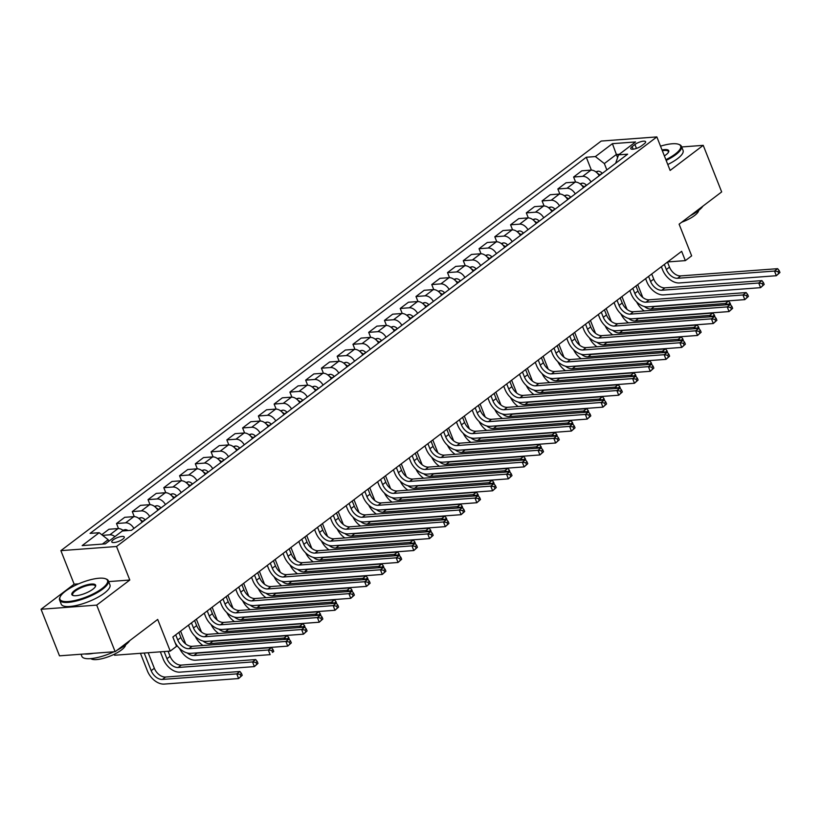 <?xml version="1.0" encoding="UTF-8"?>
<svg xmlns="http://www.w3.org/2000/svg" width="821" height="821" viewBox="0 0 821 821"><rect width="100%" height="100%" fill="white"/><g stroke="black" fill="none" stroke-linecap="round" stroke-linejoin="round"><path stroke-width="1.23" d="M122.852 539.13A6.712 1.981 -21.6 0 0 124.279 537.016A6.712 1.981 -21.6 0 0 119.845 536.821A6.712 1.981 -21.6 0 0 113.226 539.849A6.712 1.981 -21.6 0 0 111.8 541.963A6.712 1.981 -21.6 0 0 116.243 542.158A6.712 1.981 -21.6 0 0 122.852 539.13M114.211 654.286L114.581 655.24L170.234 651.094L176.546 646.322L172.851 637.004L681.656 251.318L685.34 260.626L691.651 255.854L679.111 224.184L721.669 191.919L703.228 145.348L681.687 146.959M41.05 609.264L59.492 655.835L115.145 651.689L96.704 605.118L129.8 580.026L116.531 546.499L60.877 550.645L74.147 584.172L41.05 609.264L96.704 605.118M116.531 546.499L656.851 136.912L601.198 141.058L60.877 550.645M634.92 144.496L632.139 146.6A6.496 1.919 -21.6 0 0 630.764 148.642A6.496 1.919 -21.6 0 0 635.064 148.837A6.496 1.919 -21.6 0 0 641.468 145.902L644.239 143.798A6.496 1.919 -21.6 0 0 645.624 141.756A6.496 1.919 -21.6 0 0 641.324 141.561A6.496 1.919 -21.6 0 0 634.92 144.496L636.47 148.416M619.301 154.276L616.325 154.502L604.348 163.574L595.379 156.575L586.276 157.252L90.084 533.383L99.187 532.706L108.156 539.705L102.348 544.107M595.379 156.575L612.404 143.675L635.567 141.941L618.541 154.851L615.668 163.246M99.187 532.706L82.162 545.606L105.324 543.882L122.35 530.982L131.452 530.304L627.644 154.174L618.541 154.851M170.234 651.094L157.694 619.434L115.145 651.689M656.851 136.912L670.131 170.44L703.228 145.348M667.627 261.95L685.34 260.626M617.515 157.499L612.404 143.675M606.852 169.926L604.348 163.574M108.772 541.275L108.156 539.705M586.276 157.252L591.377 170.121M599.207 175.725A8.384 5.501 -127.2 0 0 590.915 170.132L581.812 170.809L573.612 177.028L575.613 182.067M101.753 534.717L108.947 529.258L118.05 528.58A8.384 5.501 -127.2 0 1 123.684 530.879M133.905 528.437A8.384 5.501 -127.2 0 0 125.613 522.844L116.51 523.521L118.511 528.57M116.51 523.521L124.71 517.312L133.813 516.635A8.384 5.501 -127.2 0 1 142.105 522.228M149.668 516.491A8.384 5.501 -127.2 0 0 141.376 510.898L132.273 511.575L134.275 516.625M132.273 511.575L140.473 505.367L149.566 504.689A8.384 5.501 -127.2 0 1 157.868 510.282M165.431 504.546A8.384 5.501 -127.2 0 0 157.139 498.952L148.037 499.63L150.038 504.669M148.037 499.63L156.236 493.411L165.329 492.733A8.384 5.501 -127.2 0 1 173.631 498.326M181.195 492.59A8.384 5.501 -127.2 0 0 172.903 487.007L163.8 487.684L165.791 492.723M163.8 487.684L172 481.465L181.092 480.788A8.384 5.501 -127.2 0 1 189.384 486.381M196.958 480.644A8.384 5.501 -127.2 0 0 188.656 475.051L179.563 475.728L181.554 480.778M179.563 475.728L187.752 469.52L196.855 468.842A8.384 5.501 -127.2 0 1 205.147 474.435M212.721 468.699A8.384 5.501 -127.2 0 0 204.419 463.106L195.326 463.783L197.317 468.832M195.326 463.783L203.516 457.574L212.618 456.897A8.384 5.501 -127.2 0 1 220.911 462.49M228.474 456.753A8.384 5.501 -127.2 0 0 220.182 451.16L211.089 451.837L213.08 456.876M211.089 451.837L219.279 445.618L228.382 444.941A8.384 5.501 -127.2 0 1 236.674 450.534M244.237 444.797A8.384 5.501 -127.2 0 0 235.945 439.214L226.842 439.892L228.843 444.931M226.842 439.892L235.042 433.673L244.145 432.995A8.384 5.501 -127.2 0 1 252.437 438.588M260 432.852A8.384 5.501 -127.2 0 0 251.708 427.259L242.606 427.936L244.607 432.985M242.606 427.936L250.805 421.727L259.908 421.05A8.384 5.501 -127.2 0 1 268.2 426.643M275.764 420.906A8.384 5.501 -127.2 0 0 267.472 415.313L258.369 415.99L260.37 421.04M258.369 415.99L266.568 409.782L275.671 409.104A8.384 5.501 -127.2 0 1 283.963 414.697M291.527 408.961A8.384 5.501 -127.2 0 0 283.235 403.368L274.132 404.045L276.133 409.084M274.132 404.045L282.332 397.826L291.424 397.148A8.384 5.501 -127.2 0 1 299.727 402.742M307.29 397.005A8.384 5.501 -127.2 0 0 298.998 391.412L289.895 392.099L291.896 397.138M289.895 392.099L298.095 385.88L307.187 385.203A8.384 5.501 -127.2 0 1 315.49 390.796M323.053 385.059A8.384 5.501 -127.2 0 0 314.761 379.466L305.658 380.144L307.659 385.193M305.658 380.144L313.858 373.935L322.951 373.257A8.384 5.501 -127.2 0 1 331.253 378.85M338.816 373.114A8.384 5.501 -127.2 0 0 330.524 367.521L321.422 368.198L323.412 373.247M321.422 368.198L329.611 361.989L338.714 361.312A8.384 5.501 -127.2 0 1 347.006 366.895M354.58 361.168A8.384 5.501 -127.2 0 0 346.277 355.575L337.185 356.252L339.176 361.291M337.185 356.252L345.374 350.033L354.477 349.356A8.384 5.501 -127.2 0 1 362.769 354.949M370.343 349.212A8.384 5.501 -127.2 0 0 362.04 343.619L352.948 344.297L354.939 349.346M352.948 344.297L361.137 338.088L370.24 337.41A8.384 5.501 -127.2 0 1 378.532 343.004M386.096 337.267A8.384 5.501 -127.2 0 0 377.804 331.674L368.701 332.351L370.702 337.4M368.701 332.351L376.901 326.142L386.003 325.465A8.384 5.501 -127.2 0 1 394.296 331.058M401.859 325.321A8.384 5.501 -127.2 0 0 393.567 319.728L384.464 320.406L386.465 325.455M384.464 320.406L392.664 314.197L401.767 313.509A8.384 5.501 -127.2 0 1 410.059 319.102M417.622 313.376A8.384 5.501 -127.2 0 0 409.33 307.783L400.227 308.46L402.228 313.499M400.227 308.46L408.427 302.241L417.53 301.564A8.384 5.501 -127.2 0 1 425.822 307.157M433.385 301.42A8.384 5.501 -127.2 0 0 425.093 295.827L415.99 296.504L417.992 301.553M415.99 296.504L424.19 290.295L433.293 289.618A8.384 5.501 -127.2 0 1 441.585 295.211M449.149 289.474A8.384 5.501 -127.2 0 0 440.856 283.881L431.754 284.559L433.755 289.608M431.754 284.559L439.953 278.35L449.046 277.672A8.384 5.501 -127.2 0 1 457.348 283.266M464.912 277.529A8.384 5.501 -127.2 0 0 456.62 271.936L447.517 272.613L449.518 277.652M447.517 272.613L455.717 266.394L464.809 265.717A8.384 5.501 -127.2 0 1 473.112 271.31M480.675 265.573A8.384 5.501 -127.2 0 0 472.383 259.99L463.28 260.668L465.271 265.706M463.28 260.668L471.48 254.448L480.572 253.771A8.384 5.501 -127.2 0 1 488.864 259.364M496.438 253.627A8.384 5.501 -127.2 0 0 488.136 248.034L479.043 248.712L481.034 253.761M479.043 248.712L487.233 242.503L496.336 241.826A8.384 5.501 -127.2 0 1 504.628 247.419M512.201 241.682A8.384 5.501 -127.2 0 0 503.899 236.089L494.806 236.766L496.797 241.815M494.806 236.766L502.996 230.557L512.099 229.88A8.384 5.501 -127.2 0 1 520.391 235.473M527.965 229.736A8.384 5.501 -127.2 0 0 519.662 224.143L510.57 224.821L512.561 229.859M510.57 224.821L518.759 218.602L527.862 217.924A8.384 5.501 -127.2 0 1 536.154 223.517M543.718 217.781A8.384 5.501 -127.2 0 0 535.425 212.198L526.323 212.875L528.324 217.914M526.323 212.875L534.522 206.656L543.625 205.979A8.384 5.501 -127.2 0 1 551.917 211.572M559.481 205.835A8.384 5.501 -127.2 0 0 551.189 200.242L542.086 200.919L544.087 205.968M542.086 200.919L550.286 194.71L559.388 194.033A8.384 5.501 -127.2 0 1 567.68 199.626M575.244 193.889A8.384 5.501 -127.2 0 0 566.952 188.296L557.849 188.974L559.85 194.023M557.849 188.974L566.049 182.765L575.152 182.088A8.384 5.501 -127.2 0 1 583.444 187.681M591.007 181.944A8.384 5.501 -127.2 0 0 582.715 176.351L573.612 177.028M114.909 536.616A8.384 5.501 -127.2 0 0 109.85 534.799L102.553 535.343M129.8 580.026L108.659 581.607M78.57 583.844L74.147 584.172M664.333 264.444L666.354 269.534A10.488 6.876 -127.2 0 0 677.561 278.288L774.501 271.063L777.651 268.672L680.712 275.897L677.561 278.288M667.483 262.053L669.505 267.143A10.488 6.876 -127.2 0 0 680.712 275.897M779.95 272.51L779.211 270.643L777.949 271.597L778.688 273.465L779.95 272.51L776.338 275.723L679.398 282.947A15.722 10.314 52.8 0 1 662.588 269.822L661.357 266.702M778.688 273.465L776.338 275.723L774.501 271.063L777.949 271.597M779.211 270.643L777.651 268.672M595.779 171.815L598.027 171.199A5.552 3.643 52.8 0 1 602.162 173.18L602.337 173.354M599.935 175.171L599.771 174.996A5.552 3.643 -127.2 0 0 597.524 173.395M637.712 284.63L642.792 297.469M652.295 306.52A10.488 6.876 -127.2 0 0 654.173 306.644L728.545 301.102L725.395 303.493L729.089 304.622M644.341 306.479A10.488 6.876 -127.2 0 0 651.022 309.035L725.395 303.493L725.938 304.848M730.752 305.012L730.115 303.072L728.853 304.027M644.28 310.933A15.722 10.314 52.8 0 1 636.655 301.943M730.115 303.072L728.545 301.102M648.569 276.39L650.591 281.49A10.488 6.876 -127.2 0 0 661.798 290.244L758.737 283.019L761.888 280.628L664.948 287.853L661.798 290.244M651.72 274.009L653.742 279.099A10.488 6.876 -127.2 0 0 664.948 287.853M764.187 284.456L763.448 282.598L762.186 283.553L762.925 285.41L764.187 284.456L760.574 287.668L663.635 294.893A15.722 10.314 52.8 0 1 646.825 281.767L645.593 278.647M762.925 285.41L760.574 287.668L758.737 283.019L762.186 283.553M763.448 282.598L761.888 280.628M632.806 288.345L634.828 293.436A10.488 6.876 -127.2 0 0 646.035 302.19L742.974 294.965L746.125 292.574L649.185 299.798L646.035 302.19M635.957 285.954L637.979 291.045A10.488 6.876 -127.2 0 0 649.185 299.798M748.424 296.402L747.685 294.544L746.422 295.498L747.161 297.356L748.424 296.402L744.821 299.624L647.882 306.849A15.722 10.314 52.8 0 1 631.062 293.713L629.83 290.603M747.161 297.356L744.821 299.624L742.974 294.965L746.422 295.498M747.685 294.544L746.125 292.574M617.043 300.291L619.065 305.381A10.488 6.876 -127.2 0 0 630.271 314.135L727.211 306.91L730.362 304.519L633.422 311.744L630.271 314.135M620.204 297.9L622.215 302.99A10.488 6.876 -127.2 0 0 633.422 311.744M732.66 308.357L731.922 306.49L730.669 307.444L731.398 309.312L732.66 308.357L729.058 311.57L632.119 318.794A15.722 10.314 52.8 0 1 615.298 305.658L614.067 302.549M731.398 309.312L729.058 311.57L727.211 306.91L730.669 307.444M731.922 306.49L730.362 304.519M580.016 183.76L582.263 183.145A5.552 3.643 52.8 0 1 586.399 185.125L586.574 185.3M584.172 187.116L584.008 186.942A5.552 3.643 -127.2 0 0 581.771 185.351M621.949 296.576L627.039 309.425M636.532 318.466A10.488 6.876 -127.2 0 0 638.41 318.599L712.782 313.047L709.631 315.438L713.326 316.567M628.578 318.425A10.488 6.876 -127.2 0 0 635.259 320.98L709.631 315.438L710.175 316.803M714.988 316.957L714.352 315.018L713.09 315.972M628.517 322.889A15.722 10.314 52.8 0 1 620.892 313.889M714.352 315.018L712.782 313.047M564.253 195.706L566.5 195.09A5.552 3.643 52.8 0 1 570.636 197.071L570.811 197.256M568.409 199.072L568.245 198.887A5.552 3.643 -127.2 0 0 566.008 197.297M606.185 308.522L611.276 321.37M620.768 330.411A10.488 6.876 -127.2 0 0 622.646 330.545L697.029 325.003L693.868 327.394L697.563 328.513M612.815 330.381A10.488 6.876 -127.2 0 0 619.496 332.936L693.868 327.394L694.412 328.749M699.225 328.903L698.589 326.963L697.327 327.928M612.753 334.835A15.722 10.314 52.8 0 1 605.128 325.834M698.589 326.963L697.029 325.003M548.49 207.662L550.737 207.036A5.552 3.643 52.8 0 1 554.873 209.027L555.047 209.201M552.646 211.018L552.482 210.843A5.552 3.643 -127.2 0 0 550.244 209.242M590.422 320.467L595.512 333.316M605.005 342.357A10.488 6.876 -127.2 0 0 606.883 342.49L681.266 336.949L678.105 339.34L681.799 340.458M597.052 342.326A10.488 6.876 -127.2 0 0 603.733 344.882L678.105 339.34L678.649 340.694M683.462 340.859L682.826 338.919L681.563 339.873M596.99 346.78A15.722 10.314 52.8 0 1 589.365 337.79M682.826 338.919L681.266 336.949M601.29 312.237L603.302 317.327A10.488 6.876 -127.2 0 0 614.508 326.081L711.448 318.856L714.598 316.475L617.659 323.69L614.508 326.081M604.441 309.845L606.452 314.946A10.488 6.876 -127.2 0 0 617.659 323.69M716.897 320.303L716.169 318.435L714.906 319.39L715.645 321.257L716.897 320.303L713.295 323.515L616.355 330.74A15.722 10.314 52.8 0 1 599.546 317.614L598.304 314.494M715.645 321.257L713.295 323.515L711.448 318.856L714.906 319.39M716.169 318.435L714.598 316.475M532.737 219.607L534.974 218.991A5.552 3.643 52.8 0 1 539.11 220.972L539.284 221.147M536.893 222.963L536.718 222.789A5.552 3.643 -127.2 0 0 534.481 221.188M574.659 332.423L579.749 345.261M589.242 354.313A10.488 6.876 -127.2 0 0 591.12 354.436L665.503 348.894L662.352 351.285L666.036 352.414M581.299 354.272A10.488 6.876 -127.2 0 0 587.969 356.827L662.352 351.285L662.886 352.64M667.699 352.804L667.063 350.865L665.8 351.819M581.227 358.726A15.722 10.314 52.8 0 1 573.602 349.736M667.063 350.865L665.503 348.894M665.872 159.685A25.584 7.543 -21.6 0 0 675.201 154.061A25.584 7.543 -21.6 0 0 678.618 144.311A25.584 7.543 -21.6 0 0 660.515 146.159M678.618 144.311L679.378 144.599A26.21 7.728 158.4 0 1 681.44 146.343A26.21 7.728 158.4 0 1 675.878 154.594A26.21 7.728 158.4 0 1 666.159 160.423M662.013 149.956A12.787 3.777 158.4 0 1 668.592 152.039A12.787 3.777 158.4 0 1 666.026 154.748A12.787 3.777 158.4 0 1 664.363 155.887M702.92 206.133A26.21 7.728 158.4 0 1 698.148 210.843A26.21 7.728 158.4 0 1 690.174 215.8M698.702 210.422A18.873 5.562 158.4 0 1 694.576 215.523A18.873 5.562 158.4 0 1 681.646 222.255M681.44 146.343L683.062 150.438A26.21 7.728 158.4 0 1 677.499 158.689A26.21 7.728 158.4 0 1 667.781 164.518M668.376 152.419A12.161 3.582 -21.6 0 0 668.376 151.516A12.161 3.582 -21.6 0 0 662.321 150.725M102.091 588.503A25.584 7.543 -21.6 0 0 105.509 578.754A25.584 7.543 -21.6 0 0 65.393 591.243A25.584 7.543 -21.6 0 0 60.261 596.662A25.584 7.543 -21.6 0 0 73.377 600.828A25.584 7.543 -21.6 0 0 102.091 588.503M105.509 578.754L106.258 579.031A26.21 7.728 158.4 0 1 108.331 580.786A26.21 7.728 158.4 0 1 102.758 589.026A26.21 7.728 158.4 0 1 76.928 600.849A26.21 7.728 158.4 0 1 59.594 600.079A26.21 7.728 158.4 0 1 59.902 597.39L60.261 596.662M92.917 589.191A12.787 3.777 158.4 0 1 72.853 595.43A12.787 3.777 158.4 0 1 74.567 590.556A12.787 3.777 158.4 0 1 88.925 584.388A12.787 3.777 158.4 0 1 95.482 586.471A12.787 3.777 158.4 0 1 92.917 589.191M95.267 586.851A12.161 3.582 -21.6 0 0 95.267 585.958A12.161 3.582 -21.6 0 0 87.221 585.599A12.161 3.582 -21.6 0 0 75.234 591.079A12.161 3.582 -21.6 0 0 72.659 594.907A12.161 3.582 -21.6 0 0 73.274 595.564M129.8 640.575A26.21 7.728 158.4 0 1 125.038 645.285A26.21 7.728 158.4 0 1 117.054 650.232M125.592 644.865A18.873 5.562 158.4 0 1 121.467 649.965A18.873 5.562 158.4 0 1 104.123 658.134A18.873 5.562 158.4 0 1 90.874 658.606M108.331 580.786L109.952 584.88A26.21 7.728 158.4 0 1 104.38 593.131A26.21 7.728 158.4 0 1 78.549 604.944A26.21 7.728 158.4 0 1 61.216 604.174L59.594 600.079M93.584 653.3A26.21 7.728 158.4 0 1 84.594 653.968M113.934 651.782A26.21 7.728 158.4 0 1 81.864 656.338L81.033 654.234M585.527 324.182L587.538 329.283A10.488 6.876 -127.2 0 0 598.745 338.036L695.685 330.812L698.835 328.421L601.896 335.645L598.745 338.036M588.678 321.801L590.689 326.891A10.488 6.876 -127.2 0 0 601.896 335.645M701.144 332.248L700.405 330.391L699.143 331.345L699.882 333.203L701.144 332.248L697.532 335.461L600.592 342.685A15.722 10.314 52.8 0 1 583.782 329.56L582.541 326.44M699.882 333.203L697.532 335.461L695.685 330.812L699.143 331.345M700.405 330.391L698.835 328.421M569.764 336.138L571.775 341.228A10.488 6.876 -127.2 0 0 582.982 349.982L679.921 342.757L683.072 340.366L586.143 347.591L582.982 349.982M572.914 333.747L574.926 338.837A10.488 6.876 -127.2 0 0 586.143 347.591M685.381 344.194L684.642 342.336L683.38 343.291L684.119 345.148L685.381 344.194L681.769 347.416L584.829 354.641A15.722 10.314 52.8 0 1 568.019 341.505L566.788 338.396M684.119 345.148L681.769 347.416L679.921 342.757L683.38 343.291M684.642 342.336L683.072 340.366M554.001 348.083L556.012 353.174A10.488 6.876 -127.2 0 0 567.219 361.928L664.158 354.703L667.319 352.312L570.379 359.536L567.219 361.928M557.151 345.692L559.163 350.783A10.488 6.876 -127.2 0 0 570.379 359.536M669.618 356.15L668.879 354.282L667.617 355.236L668.356 357.104L669.618 356.15L666.005 359.362L569.066 366.587A15.722 10.314 52.8 0 1 552.256 353.451L551.024 350.341M668.356 357.104L666.005 359.362L664.158 354.703L667.617 355.236M668.879 354.282L667.319 352.312M538.237 360.029L540.249 365.119A10.488 6.876 -127.2 0 0 551.466 373.873L648.405 366.648L651.556 364.267L554.616 371.492L551.466 373.873M541.388 357.638L543.41 362.738A10.488 6.876 -127.2 0 0 554.616 371.492M653.855 368.095L653.116 366.228L651.853 367.192L652.592 369.05L653.855 368.095L650.242 371.308L553.303 378.532A15.722 10.314 52.8 0 1 536.493 365.407L535.261 362.287M652.592 369.05L650.242 371.308L648.405 366.648L651.853 367.192M653.116 366.228L651.556 364.267M522.474 371.975L524.486 377.075A10.488 6.876 -127.2 0 0 535.703 385.829L632.642 378.604L635.793 376.213L538.853 383.438L535.703 385.829M525.625 369.594L527.646 374.684A10.488 6.876 -127.2 0 0 538.853 383.438M638.091 380.041L637.353 378.183L636.09 379.138L636.829 380.995L638.091 380.041L634.479 383.253L537.539 390.478A15.722 10.314 52.8 0 1 520.73 377.352L519.498 374.232M636.829 380.995L634.479 383.253L632.642 378.604L636.09 379.138M637.353 378.183L635.793 376.213M516.973 231.553L519.211 230.937A5.552 3.643 52.8 0 1 523.357 232.918L523.521 233.092M521.13 234.909L520.955 234.734A5.552 3.643 -127.2 0 0 518.718 233.143M558.896 344.368L563.986 357.217M573.479 366.258A10.488 6.876 -127.2 0 0 575.357 366.392L649.739 360.84L646.589 363.231L650.273 364.36M565.536 366.228A10.488 6.876 -127.2 0 0 572.206 368.773L646.589 363.231L647.122 364.596M651.936 364.75L651.299 362.81L650.037 363.765M565.464 370.682A15.722 10.314 52.8 0 1 557.839 361.681M651.299 362.81L649.739 360.84M501.21 243.498L503.447 242.883A5.552 3.643 52.8 0 1 507.594 244.874L507.758 245.048M505.367 246.864L505.192 246.68A5.552 3.643 -127.2 0 0 502.955 245.089M543.143 356.314L548.223 369.163M557.726 378.204A10.488 6.876 -127.2 0 0 559.594 378.337L633.976 372.796L630.826 375.187L634.51 376.305M549.772 378.173A10.488 6.876 -127.2 0 0 556.443 380.728L630.826 375.187L631.359 376.541M636.172 376.695L635.536 374.766L634.274 375.72M549.701 382.627A15.722 10.314 52.8 0 1 542.076 373.627M635.536 374.766L633.976 372.796M485.447 255.454L487.684 254.828A5.552 3.643 52.8 0 1 491.83 256.819L491.995 256.994M489.603 258.81L489.429 258.636A5.552 3.643 -127.2 0 0 487.192 257.035M527.38 368.26L532.46 381.108M541.963 390.149A10.488 6.876 -127.2 0 0 543.841 390.283L618.213 384.741L615.062 387.132L618.747 388.251M534.009 390.119A10.488 6.876 -127.2 0 0 540.68 392.674L615.062 387.132L615.596 388.487M620.419 388.651L619.773 386.712L618.511 387.666M533.948 394.573A15.722 10.314 52.8 0 1 526.323 385.583M619.773 386.712L618.213 384.741M469.684 267.4L471.921 266.784A5.552 3.643 52.8 0 1 476.067 268.765L476.231 268.939M473.84 270.756L473.666 270.581A5.552 3.643 -127.2 0 0 471.428 268.98M511.616 380.215L516.696 393.054M526.199 402.105A10.488 6.876 -127.2 0 0 528.077 402.228L602.45 396.687L599.299 399.078L602.983 400.207M518.246 402.064A10.488 6.876 -127.2 0 0 524.917 404.62L599.299 399.078L599.833 400.443M604.656 400.597L604.01 398.657L602.758 399.611M518.184 406.528A15.722 10.314 52.8 0 1 510.559 397.528M604.01 398.657L602.45 396.687M453.921 279.345L456.168 278.73A5.552 3.643 52.8 0 1 460.304 280.71L460.478 280.895M458.077 282.701L457.902 282.527A5.552 3.643 -127.2 0 0 455.665 280.936M495.853 392.161L500.933 405.01M510.436 414.051A10.488 6.876 -127.2 0 0 512.314 414.184L586.687 408.632L583.536 411.023L587.22 412.152M502.483 414.02A10.488 6.876 -127.2 0 0 509.164 416.565L583.536 411.023L584.08 412.388M588.893 412.542L588.257 410.603L586.994 411.557M502.421 418.474A15.722 10.314 52.8 0 1 494.796 409.474M588.257 410.603L586.687 408.632M506.711 383.93L508.733 389.021A10.488 6.876 -127.2 0 0 519.939 397.775L616.879 390.55L620.029 388.159L523.09 395.383L519.939 397.775M509.862 381.539L511.883 386.629A10.488 6.876 -127.2 0 0 523.09 395.383M622.328 391.986L621.589 390.129L620.327 391.083L621.066 392.951L622.328 391.986L618.716 395.209L521.776 402.434A15.722 10.314 52.8 0 1 504.966 389.298L503.735 386.188M621.066 392.951L618.716 395.209L616.879 390.55L620.327 391.083M621.589 390.129L620.029 388.159M438.157 291.291L440.405 290.675A5.552 3.643 52.8 0 1 444.541 292.666L444.715 292.84M442.314 294.657L442.15 294.482A5.552 3.643 -127.2 0 0 439.902 292.881M480.09 404.106L485.18 416.955M494.673 425.996A10.488 6.876 -127.2 0 0 496.551 426.13L570.923 420.588L567.773 422.979L571.467 424.098M486.72 425.966A10.488 6.876 -127.2 0 0 493.4 428.521L567.773 422.979L568.317 424.334M573.13 424.488L572.494 422.558L571.231 423.513M486.658 430.42A15.722 10.314 52.8 0 1 479.033 421.419M572.494 422.558L570.923 420.588M490.948 395.876L492.969 400.966A10.488 6.876 -127.2 0 0 504.176 409.72L601.116 402.495L604.266 400.104L507.327 407.329L504.176 409.72M494.098 393.485L496.12 398.575A10.488 6.876 -127.2 0 0 507.327 407.329M606.565 403.942L605.826 402.074L604.564 403.029L605.303 404.897L606.565 403.942L602.953 407.154L506.023 414.379A15.722 10.314 52.8 0 1 489.203 401.253L487.972 398.134M605.303 404.897L602.953 407.154L601.116 402.495L604.564 403.029M605.826 402.074L604.266 400.104M422.394 303.247L424.642 302.621A5.552 3.643 52.8 0 1 428.778 304.612L428.952 304.786M426.551 306.602L426.386 306.428A5.552 3.643 -127.2 0 0 424.149 304.827M464.327 416.052L469.417 428.901M478.91 437.942A10.488 6.876 -127.2 0 0 480.788 438.075L555.17 432.534L552.01 434.925L555.704 436.043M470.956 437.911A10.488 6.876 -127.2 0 0 477.637 440.467L552.01 434.925L552.554 436.279M557.367 436.444L556.73 434.504L555.468 435.458M470.895 442.365A15.722 10.314 52.8 0 1 463.27 433.375M556.73 434.504L555.17 432.534M475.185 407.821L477.206 412.912A10.488 6.876 -127.2 0 0 488.413 421.666L585.352 414.441L588.503 412.06L491.563 419.285L488.413 421.666M478.345 405.43L480.357 410.531A10.488 6.876 -127.2 0 0 491.563 419.285M590.802 415.888L590.063 414.02L588.811 414.985L589.54 416.842L590.802 415.888L587.2 419.1L490.26 426.325A15.722 10.314 52.8 0 1 473.44 413.199L472.208 410.079M589.54 416.842L587.2 419.1L585.352 414.441L588.811 414.985M590.063 414.02L588.503 412.06M406.631 315.192L408.879 314.576A5.552 3.643 52.8 0 1 413.014 316.557L413.189 316.732M410.787 318.548L410.623 318.374A5.552 3.643 -127.2 0 0 408.386 316.773M448.564 428.008L453.654 440.856M463.147 449.898A10.488 6.876 -127.2 0 0 465.025 450.021L539.407 444.479L536.246 446.87L539.941 447.999M455.193 449.857A10.488 6.876 -127.2 0 0 461.874 452.412L536.246 446.87L536.79 448.235M541.603 448.389L540.967 446.45L539.705 447.404M455.132 454.321A15.722 10.314 52.8 0 1 447.507 445.321M540.967 446.45L539.407 444.479M459.421 419.777L461.443 424.868A10.488 6.876 -127.2 0 0 472.65 433.621L569.589 426.397L572.74 424.005L475.8 431.23L472.65 433.621M462.582 417.386L464.594 422.476A10.488 6.876 -127.2 0 0 475.8 431.23M575.039 427.833L574.3 425.976L573.048 426.93L573.776 428.788L575.039 427.833L571.437 431.056L474.497 438.27A15.722 10.314 52.8 0 1 457.687 425.145L456.445 422.025M573.776 428.788L571.437 431.056L569.589 426.397L573.048 426.93M574.3 425.976L572.74 424.005M390.878 327.138L393.115 326.522A5.552 3.643 52.8 0 1 397.251 328.503L397.426 328.687M395.034 330.504L394.86 330.319A5.552 3.643 -127.2 0 0 392.623 328.728M432.8 439.953L437.891 452.802M447.383 461.843A10.488 6.876 -127.2 0 0 449.261 461.977L523.644 456.435L520.493 458.816L524.178 459.945M439.44 461.813A10.488 6.876 -127.2 0 0 446.111 464.368L520.493 458.816L521.027 460.181M525.84 460.335L525.204 458.395L523.942 459.35M439.368 466.266A15.722 10.314 52.8 0 1 431.743 457.266M525.204 458.395L523.644 456.435M443.668 431.723L445.68 436.813A10.488 6.876 -127.2 0 0 456.887 445.567L553.826 438.342L556.977 435.951L460.037 443.176L456.887 445.567M446.819 429.332L448.83 434.422A10.488 6.876 -127.2 0 0 460.037 443.176M559.275 439.779L558.547 437.921L557.285 438.876L558.023 440.744L559.275 439.779L555.673 443.001L458.734 450.226A15.722 10.314 52.8 0 1 441.924 437.09L440.682 433.981M558.023 440.744L555.673 443.001L553.826 438.342L557.285 438.876M558.547 437.921L556.977 435.951M375.115 339.083L377.352 338.468A5.552 3.643 52.8 0 1 381.488 340.458L381.662 340.633M379.271 342.449L379.097 342.275A5.552 3.643 -127.2 0 0 376.86 340.674M417.037 451.899L422.127 464.748M431.62 473.789A10.488 6.876 -127.2 0 0 433.498 473.922L507.881 468.381L504.73 470.772L508.415 471.89M423.677 473.758A10.488 6.876 -127.2 0 0 430.348 476.313L504.73 470.772L505.264 472.126M510.077 472.28L509.441 470.351L508.178 471.305M423.605 478.212A15.722 10.314 52.8 0 1 415.98 469.212M509.441 470.351L507.881 468.381M427.905 443.668L429.917 448.759A10.488 6.876 -127.2 0 0 441.123 457.513L538.063 450.288L541.213 447.897L444.274 455.121L441.123 457.513M431.056 441.277L433.067 446.367A10.488 6.876 -127.2 0 0 444.274 455.121M543.523 451.735L542.784 449.867L541.521 450.821L542.26 452.689L543.523 451.735L539.91 454.947L442.971 462.172A15.722 10.314 52.8 0 1 426.161 449.046L424.929 445.926M542.26 452.689L539.91 454.947L538.063 450.288L541.521 450.821M542.784 449.867L541.213 447.897M359.352 351.039L361.589 350.413A5.552 3.643 52.8 0 1 365.735 352.404L365.899 352.578M363.508 354.395L363.334 354.22A5.552 3.643 -127.2 0 0 361.096 352.62M401.274 463.855L406.364 476.693M415.857 485.734A10.488 6.876 -127.2 0 0 417.735 485.868L492.118 480.326L488.967 482.717L492.651 483.836M407.914 485.704A10.488 6.876 -127.2 0 0 414.584 488.259L488.967 482.717L489.501 484.072M494.314 484.236L493.678 482.296L492.415 483.251M407.842 490.158A15.722 10.314 52.8 0 1 400.217 481.168M493.678 482.296L492.118 480.326M412.142 455.614L414.153 460.714A10.488 6.876 -127.2 0 0 425.36 469.458L522.3 462.244L525.461 459.852L428.521 467.077L425.36 469.458M415.293 453.223L417.304 458.323A10.488 6.876 -127.2 0 0 428.521 467.077M527.759 463.68L527.02 461.813L525.758 462.777L526.497 464.635L527.759 463.68L524.147 466.892L427.207 474.117A15.722 10.314 52.8 0 1 410.397 460.992L409.166 457.872M526.497 464.635L524.147 466.892L522.3 462.244L525.758 462.777M527.02 461.813L525.461 459.852M396.379 467.57L398.39 472.66A10.488 6.876 -127.2 0 0 409.597 481.414L506.536 474.189L509.697 471.798L412.758 479.023L409.597 481.414M399.529 465.179L401.551 470.269A10.488 6.876 -127.2 0 0 412.758 479.023M511.996 475.626L511.257 473.768L509.995 474.723L510.734 476.58L511.996 475.626L508.384 478.848L411.444 486.073A15.722 10.314 52.8 0 1 394.634 472.937L393.403 469.828M510.734 476.58L508.384 478.848L506.536 474.189L509.995 474.723M511.257 473.768L509.697 471.798M380.616 479.515L382.627 484.606A10.488 6.876 -127.2 0 0 393.844 493.359L490.784 486.135L493.934 483.743L396.995 490.968L393.844 493.359M383.766 477.124L385.788 482.214A10.488 6.876 -127.2 0 0 396.995 490.968M496.233 487.582L495.494 485.714L494.232 486.668L494.971 488.536L496.233 487.582L492.621 490.794L395.681 498.019A15.722 10.314 52.8 0 1 378.871 484.883L377.639 481.773M494.971 488.536L492.621 490.794L490.784 486.135L494.232 486.668M495.494 485.714L493.934 483.743M364.852 491.461L366.874 496.551A10.488 6.876 -127.2 0 0 378.081 505.305L475.02 498.08L478.171 495.689L381.231 502.914L378.081 505.305M368.003 489.07L370.025 494.16A10.488 6.876 -127.2 0 0 381.231 502.914M480.47 499.527L479.731 497.659L478.469 498.614L479.207 500.482L480.47 499.527L476.857 502.739L379.918 509.964A15.722 10.314 52.8 0 1 363.108 496.838L361.876 493.719M479.207 500.482L476.857 502.739L475.02 498.08L478.469 498.614M479.731 497.659L478.171 495.689M349.089 503.406L351.111 508.507A10.488 6.876 -127.2 0 0 362.318 517.261L459.257 510.036L462.408 507.645L365.468 514.87L362.318 517.261M352.24 501.026L354.262 506.116A10.488 6.876 -127.2 0 0 365.468 514.87M464.707 511.473L463.968 509.615L462.705 510.57L463.444 512.427L464.707 511.473L461.094 514.685L364.155 521.91A15.722 10.314 52.8 0 1 347.345 508.784L346.113 505.664M463.444 512.427L461.094 514.685L459.257 510.036L462.705 510.57M463.968 509.615L462.408 507.645M333.326 515.362L335.348 520.452A10.488 6.876 -127.2 0 0 346.554 529.206L443.494 521.982L446.645 519.59L349.705 526.815L346.554 529.206M336.477 512.971L338.498 518.061A10.488 6.876 -127.2 0 0 349.705 526.815M448.943 523.418L448.204 521.561L446.942 522.515L447.681 524.373L448.943 523.418L445.341 526.641L348.402 533.866A15.722 10.314 52.8 0 1 331.581 520.73L330.35 517.62M447.681 524.373L445.341 526.641L443.494 521.982L446.942 522.515M448.204 521.561L446.645 519.59M317.563 527.308L319.585 532.398A10.488 6.876 -127.2 0 0 330.791 541.152L427.731 533.927L430.881 531.536L333.942 538.761L330.791 541.152M320.724 524.917L322.735 530.007A10.488 6.876 -127.2 0 0 333.942 538.761M433.18 535.374L432.441 533.506L431.189 534.461L431.918 536.329L433.18 535.374L429.578 538.586L332.638 545.811A15.722 10.314 52.8 0 1 315.818 532.675L314.587 529.566M431.918 536.329L429.578 538.586L427.731 533.927L431.189 534.461M432.441 533.506L430.881 531.536M301.8 539.253L303.821 544.344A10.488 6.876 -127.2 0 0 315.028 553.097L411.968 545.873L415.118 543.492L318.179 550.706L315.028 553.097M304.96 536.862L306.972 541.963A10.488 6.876 -127.2 0 0 318.179 550.706M417.417 547.32L416.688 545.452L415.426 546.406L416.165 548.274L417.417 547.32L413.815 550.532L316.875 557.757A15.722 10.314 52.8 0 1 300.065 544.631L298.823 541.511M416.165 548.274L413.815 550.532L411.968 545.873L415.426 546.406M416.688 545.452L415.118 543.492M286.047 551.199L288.058 556.299A10.488 6.876 -127.2 0 0 299.265 565.053L396.204 557.828L399.355 555.437L302.415 562.662L299.265 565.053M289.197 548.818L291.209 553.908A10.488 6.876 -127.2 0 0 302.415 562.662M401.664 559.265L400.925 557.408L399.663 558.362L400.402 560.22L401.664 559.265L398.052 562.477L301.112 569.702A15.722 10.314 52.8 0 1 284.302 556.576L283.06 553.457M400.402 560.22L398.052 562.477L396.204 557.828L399.663 558.362M400.925 557.408L399.355 555.437M343.589 362.985L345.826 362.369A5.552 3.643 52.8 0 1 349.972 364.35L350.136 364.524M347.745 366.34L347.57 366.166A5.552 3.643 -127.2 0 0 345.333 364.565M385.521 475.8L390.601 488.649M400.104 497.69A10.488 6.876 -127.2 0 0 401.982 497.813L476.354 492.272L473.204 494.663L476.888 495.792M392.151 497.649A10.488 6.876 -127.2 0 0 398.821 500.205L473.204 494.663L473.738 496.028M478.561 496.182L477.914 494.242L476.652 495.196M392.079 502.113A15.722 10.314 52.8 0 1 384.454 493.113M477.914 494.242L476.354 492.272M327.825 374.93L330.063 374.314A5.552 3.643 52.8 0 1 334.209 376.295L334.373 376.48M331.982 378.296L331.807 378.112A5.552 3.643 -127.2 0 0 329.57 376.521M369.758 487.746L374.838 500.594M384.341 509.636A10.488 6.876 -127.2 0 0 386.219 509.769L460.591 504.227L457.441 506.608L461.125 507.737M376.387 509.605A10.488 6.876 -127.2 0 0 383.058 512.16L457.441 506.608L457.974 507.973M462.798 508.127L462.151 506.188L460.899 507.152M376.326 514.059A15.722 10.314 52.8 0 1 368.701 505.059M462.151 506.188L460.591 504.227M312.062 386.886L314.31 386.26A5.552 3.643 52.8 0 1 318.445 388.251L318.61 388.425M316.218 390.242L316.044 390.067A5.552 3.643 -127.2 0 0 313.807 388.466M353.995 499.691L359.075 512.54M368.578 521.581A10.488 6.876 -127.2 0 0 370.456 521.715L444.828 516.173L441.677 518.564L445.362 519.683M360.624 521.551A10.488 6.876 -127.2 0 0 367.305 524.106L441.677 518.564L442.211 519.919M447.035 520.073L446.398 518.143L445.136 519.098M360.563 526.004A15.722 10.314 52.8 0 1 352.938 517.004M446.398 518.143L444.828 516.173M296.299 398.832L298.546 398.216A5.552 3.643 52.8 0 1 302.682 400.196L302.857 400.371M300.455 402.187L300.291 402.013A5.552 3.643 -127.2 0 0 298.044 400.412M338.231 511.647L343.311 524.486M352.814 533.537A10.488 6.876 -127.2 0 0 354.693 533.66L429.065 528.119L425.914 530.51L429.609 531.639M344.861 533.496A10.488 6.876 -127.2 0 0 351.542 536.051L425.914 530.51L426.458 531.864M431.271 532.029L430.635 530.089L429.373 531.043M344.799 537.95A15.722 10.314 52.8 0 1 337.174 528.96M430.635 530.089L429.065 528.119M280.536 410.777L282.783 410.161A5.552 3.643 52.8 0 1 286.919 412.142L287.093 412.316M284.692 414.133L284.528 413.958A5.552 3.643 -127.2 0 0 282.28 412.368M322.468 523.593L327.558 536.441M337.051 545.483A10.488 6.876 -127.2 0 0 338.929 545.616L413.302 540.064L410.151 542.455L413.846 543.584M329.098 545.442A10.488 6.876 -127.2 0 0 335.779 547.997L410.151 542.455L410.695 543.82M415.508 543.974L414.872 542.034L413.61 542.989M329.036 549.906A15.722 10.314 52.8 0 1 321.411 540.906M414.872 542.034L413.302 540.064M264.773 422.723L267.02 422.107A5.552 3.643 52.8 0 1 271.156 424.088L271.33 424.272M268.929 426.089L268.765 425.904A5.552 3.643 -127.2 0 0 266.527 424.313M306.705 535.538L311.795 548.387M321.288 557.428A10.488 6.876 -127.2 0 0 323.166 557.562L397.549 552.02L394.388 554.411L398.082 555.53M313.335 557.397A10.488 6.876 -127.2 0 0 320.016 559.953L394.388 554.411L394.932 555.766M399.745 555.92L399.109 553.98L397.846 554.945M313.273 561.851A15.722 10.314 52.8 0 1 305.648 552.851M399.109 553.98L397.549 552.02M249.009 434.678L251.257 434.052A5.552 3.643 52.8 0 1 255.393 436.043L255.567 436.218M253.166 438.034L253.001 437.86A5.552 3.643 -127.2 0 0 250.764 436.259M290.942 547.484L296.032 560.333M305.525 569.374A10.488 6.876 -127.2 0 0 307.403 569.507L381.786 563.965L378.625 566.357L382.319 567.475M297.571 569.343A10.488 6.876 -127.2 0 0 304.252 571.898L378.625 566.357L379.169 567.711M383.982 567.875L383.345 565.936L382.083 566.89M297.51 573.797A15.722 10.314 52.8 0 1 289.885 564.807M383.345 565.936L381.786 563.965M233.256 446.624L235.494 446.008A5.552 3.643 52.8 0 1 239.629 447.989L239.804 448.163M237.413 449.98L237.238 449.805A5.552 3.643 -127.2 0 0 235.001 448.204M275.179 559.44L280.269 572.278M289.762 581.33A10.488 6.876 -127.2 0 0 291.64 581.453L366.022 575.911L362.872 578.302L366.556 579.431M281.819 581.289A10.488 6.876 -127.2 0 0 288.489 583.844L362.872 578.302L363.405 579.657M368.219 579.821L367.582 577.881L366.32 578.836M281.747 585.742A15.722 10.314 52.8 0 1 274.122 576.753M367.582 577.881L366.022 575.911M217.493 458.57L219.73 457.954A5.552 3.643 52.8 0 1 223.876 459.934L224.041 460.109M221.649 461.925L221.475 461.751A5.552 3.643 -127.2 0 0 219.238 460.16M259.415 571.385L264.506 584.234M273.998 593.275A10.488 6.876 -127.2 0 0 275.877 593.409L350.259 587.857L347.109 590.248L350.793 591.377M266.055 593.244A10.488 6.876 -127.2 0 0 272.726 595.789L347.109 590.248L347.642 591.613M352.455 591.767L351.819 589.827L350.557 590.781M265.983 597.698A15.722 10.314 52.8 0 1 258.358 588.698M351.819 589.827L350.259 587.857M270.283 563.155L272.295 568.245A10.488 6.876 -127.2 0 0 283.502 576.999L380.441 569.774L383.592 567.383L286.652 574.608L283.502 576.999M273.434 560.764L275.445 565.854A10.488 6.876 -127.2 0 0 286.652 574.608M385.901 571.211L385.162 569.353L383.9 570.308L384.639 572.165L385.901 571.211L382.288 574.433L285.349 581.658A15.722 10.314 52.8 0 1 268.539 568.522L267.307 565.412M384.639 572.165L382.288 574.433L380.441 569.774L383.9 570.308M385.162 569.353L383.592 567.383M201.73 470.515L203.967 469.899A5.552 3.643 52.8 0 1 208.113 471.89L208.277 472.065M205.886 473.881L205.712 473.696A5.552 3.643 -127.2 0 0 203.475 472.106M243.652 583.331L248.742 596.179M258.235 605.221A10.488 6.876 -127.2 0 0 260.113 605.354L334.496 599.812L331.345 602.203L335.03 603.322M250.292 605.19A10.488 6.876 -127.2 0 0 256.963 607.745L331.345 602.203L331.879 603.558M336.692 603.712L336.056 601.772L334.794 602.737M250.22 609.644A15.722 10.314 52.8 0 1 242.595 600.644M336.056 601.772L334.496 599.812M254.52 575.1L256.532 580.19A10.488 6.876 -127.2 0 0 267.738 588.944L364.678 581.72L367.839 579.328L270.899 586.553L267.738 588.944M257.671 572.709L259.682 577.799A10.488 6.876 -127.2 0 0 270.899 586.553M370.138 583.167L369.399 581.299L368.136 582.253L368.875 584.121L370.138 583.167L366.525 586.379L269.586 593.604A15.722 10.314 52.8 0 1 252.776 580.468L251.544 577.358M368.875 584.121L366.525 586.379L364.678 581.72L368.136 582.253M369.399 581.299L367.839 579.328M185.967 482.471L188.204 481.845A5.552 3.643 52.8 0 1 192.35 483.836L192.514 484.01M190.123 485.827L189.949 485.652A5.552 3.643 -127.2 0 0 187.711 484.051M227.899 595.276L232.979 608.125M242.482 617.166A10.488 6.876 -127.2 0 0 244.36 617.3L318.733 611.758L315.582 614.149L319.266 615.268M234.529 617.135A10.488 6.876 -127.2 0 0 241.2 619.691L315.582 614.149L316.116 615.504M320.939 615.668L320.293 613.728L319.03 614.683M234.467 621.589A15.722 10.314 52.8 0 1 226.842 612.599M320.293 613.728L318.733 611.758M238.757 587.046L240.769 592.136A10.488 6.876 -127.2 0 0 251.985 600.89L348.915 593.665L352.076 591.284L255.136 598.509L251.985 600.89M241.908 584.655L243.929 589.755A10.488 6.876 -127.2 0 0 255.136 598.509M354.374 595.112L353.635 593.244L352.373 594.209L353.112 596.067L354.374 595.112L350.762 598.324L253.822 605.549A15.722 10.314 52.8 0 1 237.012 592.423L235.781 589.304M353.112 596.067L350.762 598.324L348.915 593.665L352.373 594.209M353.635 593.244L352.076 591.284M170.204 494.416L172.441 493.801A5.552 3.643 52.8 0 1 176.587 495.781L176.751 495.956M174.36 497.772L174.185 497.598A5.552 3.643 -127.2 0 0 171.948 495.997M212.136 607.232L217.216 620.071M226.719 629.122A10.488 6.876 -127.2 0 0 228.597 629.245L302.97 623.703L299.819 626.095L303.503 627.223M218.766 629.081A10.488 6.876 -127.2 0 0 225.436 631.636L299.819 626.095L300.353 627.46M305.176 627.613L304.529 625.674L303.277 626.628M218.704 633.545A15.722 10.314 52.8 0 1 211.079 624.545M304.529 625.674L302.97 623.703M222.994 598.991L225.005 604.092A10.488 6.876 -127.2 0 0 236.222 612.846L333.162 605.621L336.312 603.23L239.373 610.455L236.222 612.846M226.144 596.61L228.166 601.701A10.488 6.876 -127.2 0 0 239.373 610.455M338.611 607.058L337.872 605.2L336.61 606.155L337.349 608.012L338.611 607.058L334.999 610.27L238.059 617.495A15.722 10.314 52.8 0 1 221.249 604.369L220.018 601.249M337.349 608.012L334.999 610.27L333.162 605.621L336.61 606.155M337.872 605.2L336.312 603.23M154.44 506.362L156.688 505.746A5.552 3.643 52.8 0 1 160.824 507.727L160.998 507.912M158.597 509.718L158.422 509.543A5.552 3.643 -127.2 0 0 156.185 507.953M196.373 619.178L201.453 632.026M210.956 641.068A10.488 6.876 -127.2 0 0 212.834 641.201L287.206 635.649L284.056 638.04L287.74 639.169M203.003 641.037A10.488 6.876 -127.2 0 0 209.683 643.582L284.056 638.04L284.6 639.405M289.413 639.559L288.776 637.619L287.514 638.574M202.941 645.491A15.722 10.314 52.8 0 1 195.316 636.491M288.776 637.619L287.206 635.649M207.231 610.947L209.252 616.037A10.488 6.876 -127.2 0 0 220.459 624.791L317.399 617.566L320.549 615.175L223.61 622.4L220.459 624.791M210.381 608.556L212.403 613.646A10.488 6.876 -127.2 0 0 223.61 622.4M322.848 619.003L322.109 617.146L320.847 618.1L321.586 619.968L322.848 619.003L319.236 622.226L222.296 629.45A15.722 10.314 52.8 0 1 205.486 616.314L204.255 613.205M321.586 619.968L319.236 622.226L317.399 617.566L320.847 618.1M322.109 617.146L320.549 615.175M138.677 518.308L140.925 517.692A5.552 3.643 52.8 0 1 145.06 519.683L145.235 519.857M142.833 521.674L142.669 521.499A5.552 3.643 -127.2 0 0 140.422 519.898M180.61 631.123L185.7 643.972M195.193 653.013A10.488 6.876 -127.2 0 0 197.071 653.147L271.443 647.605L268.293 649.996L271.751 650.53L272.49 652.387L273.752 651.433L273.013 649.575L271.751 650.53M187.239 652.982A10.488 6.876 -127.2 0 0 193.92 655.538L268.293 649.996L270.14 654.645L195.757 660.197A15.722 10.314 52.8 0 1 179.553 648.436M273.752 651.433L272.49 652.387M273.013 649.575L271.443 647.605M191.467 622.893L193.489 627.983A10.488 6.876 -127.2 0 0 204.696 636.737L301.635 629.512L304.786 627.121L207.846 634.346L204.696 636.737M194.618 620.502L196.64 625.592A10.488 6.876 -127.2 0 0 207.846 634.346M307.085 630.959L306.346 629.091L305.084 630.046L305.823 631.913L307.085 630.959L303.472 634.171L206.543 641.396A15.722 10.314 52.8 0 1 189.723 628.27L188.491 625.15M305.823 631.913L303.472 634.171L301.635 629.512L305.084 630.046M306.346 629.091L304.786 627.121M122.914 530.263L125.161 529.637A5.552 3.643 52.8 0 1 128.025 530.561M257.989 663.378L257.25 661.521L255.988 662.475L256.727 664.333L257.989 663.378L254.377 666.601L179.994 672.142A15.722 10.314 52.8 0 1 163.184 659.006L160.341 651.833M168.089 651.258L170.101 656.338A10.488 6.876 -127.2 0 0 181.308 665.092L255.68 659.55L252.529 661.942L255.988 662.475M164.108 651.556L166.95 658.729A10.488 6.876 -127.2 0 0 178.157 667.483L252.529 661.942L254.377 666.601L256.727 664.333M257.25 661.521L255.68 659.55M175.704 634.838L177.726 639.928A10.488 6.876 -127.2 0 0 188.933 648.682L285.872 641.458L289.023 639.077L192.083 646.301L188.933 648.682M178.865 632.447L180.877 637.548A10.488 6.876 -127.2 0 0 192.083 646.301M291.322 642.905L290.583 641.037L289.32 642.001L290.059 643.859L291.322 642.905L287.719 646.117L190.78 653.342A15.722 10.314 52.8 0 1 175.037 642.515M290.059 643.859L287.719 646.117L285.872 641.458L289.32 642.001M290.583 641.037L289.023 639.077M242.226 675.334L241.487 673.466L240.225 674.421L240.964 676.288L242.226 675.334L238.613 678.546L164.241 684.088A15.722 10.314 52.8 0 1 147.421 670.962L140.442 653.321M148.18 652.746L154.338 668.284A10.488 6.876 -127.2 0 0 165.544 677.038L239.927 671.496L236.766 673.887L240.225 674.421M144.198 653.034L151.187 670.675A10.488 6.876 -127.2 0 0 162.394 679.429L236.766 673.887L238.613 678.546L240.964 676.288M241.487 673.466L239.927 671.496M582.715 176.351L590.915 170.132M566.952 188.296L575.152 182.088M551.189 200.242L559.388 194.033M535.425 212.198L543.625 205.979M519.662 224.143L527.862 217.924M503.899 236.089L512.099 229.88M488.136 248.034L496.336 241.826M472.383 259.99L480.572 253.771M456.62 271.936L464.809 265.717M440.856 283.881L449.046 277.672M425.093 295.827L433.293 289.618M409.33 307.783L417.53 301.564M393.567 319.728L401.767 313.509M377.804 331.674L386.003 325.465M362.04 343.619L370.24 337.41M346.277 355.575L354.477 349.356M330.524 367.521L338.714 361.312M314.761 379.466L322.951 373.257M298.998 391.412L307.187 385.203M283.235 403.368L291.424 397.148M267.472 415.313L275.671 409.104M251.708 427.259L259.908 421.05M235.945 439.214L244.145 432.995M220.182 451.16L228.382 444.941M204.419 463.106L212.618 456.897M188.656 475.051L196.855 468.842M172.903 487.007L181.092 480.788M157.139 498.952L165.329 492.733M141.376 510.898L149.566 504.689M125.613 522.844L133.813 516.635M109.85 534.799L118.05 528.58M633.165 149.186L632.139 146.6M669.505 267.143L666.354 269.534M597.914 171.22L596.446 172.338M602.162 173.18L599.771 174.996M654.173 306.644L651.022 309.035M653.742 279.099L650.591 281.49M637.979 291.045L634.828 293.436M622.215 302.99L619.065 305.381M582.151 183.175L580.683 184.284M586.399 185.125L584.008 186.942M638.41 318.599L635.259 320.98M566.387 195.121L564.92 196.24M570.636 197.071L568.245 198.887M622.646 330.545L619.496 332.936M550.634 207.066L549.157 208.185M554.873 209.027L552.482 210.843M606.883 342.49L603.733 344.882M606.452 314.946L603.302 317.327M534.871 219.012L533.393 220.131M539.11 220.972L536.718 222.789M591.12 354.436L587.969 356.827M590.689 326.891L587.538 329.283M574.926 338.837L571.775 341.228M559.163 350.783L556.012 353.174M543.41 362.738L540.249 365.119M527.646 374.684L524.486 377.075M519.108 230.968L517.63 232.076M523.357 232.918L520.955 234.734M575.357 366.392L572.206 368.773M503.345 242.913L501.867 244.032M507.594 244.874L505.192 246.68M559.594 378.337L556.443 380.728M487.582 254.859L486.104 255.978M491.83 256.819L489.429 258.636M543.841 390.283L540.68 392.674M471.818 266.804L470.341 267.923M476.067 268.765L473.666 270.581M528.077 402.228L524.917 404.62M456.055 278.76L454.588 279.879M460.304 280.71L457.902 282.527M512.314 414.184L509.164 416.565M511.883 386.629L508.733 389.021M440.292 290.706L438.825 291.824M444.541 292.666L442.15 294.482M496.551 426.13L493.4 428.521M496.12 398.575L492.969 400.966M424.529 302.651L423.061 303.77M428.778 304.612L426.386 306.428M480.788 438.075L477.637 440.467M480.357 410.531L477.206 412.912M408.766 314.597L407.298 315.716M413.014 316.557L410.623 318.374M465.025 450.021L461.874 452.412M464.594 422.476L461.443 424.868M393.013 326.553L391.535 327.671M397.251 328.503L394.86 330.319M449.261 461.977L446.111 464.368M448.83 434.422L445.68 436.813M377.25 338.498L375.772 339.617M381.488 340.458L379.097 342.275M433.498 473.922L430.348 476.313M433.067 446.367L429.917 448.759M361.486 350.444L360.009 351.562M365.735 352.404L363.334 354.22M417.735 485.868L414.584 488.259M417.304 458.323L414.153 460.714M401.551 470.269L398.39 472.66M385.788 482.214L382.627 484.606M370.025 494.16L366.874 496.551M354.262 506.116L351.111 508.507M338.498 518.061L335.348 520.452M322.735 530.007L319.585 532.398M306.972 541.963L303.821 544.344M291.209 553.908L288.058 556.299M345.723 362.4L344.245 363.508M349.972 364.35L347.57 366.166M401.982 497.813L398.821 500.205M329.96 374.345L328.482 375.464M334.209 376.295L331.807 378.112M386.219 509.769L383.058 512.16M314.197 386.291L312.719 387.409M318.445 388.251L316.044 390.067M370.456 521.715L367.305 524.106M298.434 398.236L296.966 399.355M302.682 400.196L300.291 402.013M354.693 533.66L351.542 536.051M282.67 410.192L281.203 411.3M286.919 412.142L284.528 413.958M338.929 545.616L335.779 547.997M266.907 422.138L265.44 423.256M271.156 424.088L268.765 425.904M323.166 557.562L320.016 559.953M251.154 434.083L249.676 435.202M255.393 436.043L253.001 437.86M307.403 569.507L304.252 571.898M235.391 446.029L233.913 447.147M239.629 447.989L237.238 449.805M291.64 581.453L288.489 583.844M219.628 457.985L218.15 459.093M223.876 459.934L221.475 461.751M275.877 593.409L272.726 595.789M275.445 565.854L272.295 568.245M203.865 469.93L202.387 471.049M208.113 471.89L205.712 473.696M260.113 605.354L256.963 607.745M259.682 577.799L256.532 580.19M188.101 481.876L186.624 482.994M192.35 483.836L189.949 485.652M244.36 617.3L241.2 619.691M243.929 589.755L240.769 592.136M172.338 493.821L170.86 494.94M176.587 495.781L174.185 497.598M228.597 629.245L225.436 631.636M228.166 601.701L225.005 604.092M156.575 505.777L155.107 506.896M160.824 507.727L158.422 509.543M212.834 641.201L209.683 643.582M212.403 613.646L209.252 616.037M140.812 517.723L139.344 518.841M145.06 519.683L142.669 521.499M197.071 653.147L193.92 655.538M196.64 625.592L193.489 627.983M125.049 529.668L123.581 530.787M170.101 656.338L166.95 658.729M181.308 665.092L178.157 667.483M180.877 637.548L177.726 639.928M154.338 668.284L151.187 670.675M165.544 677.038L162.394 679.429"/></g></svg>
